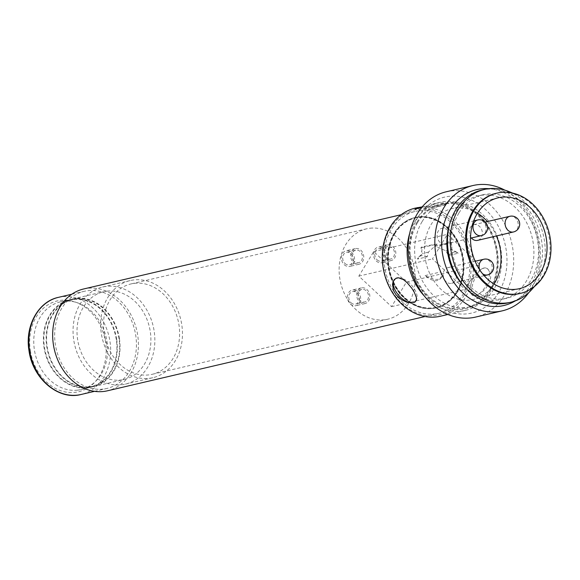 <?xml version="1.0" encoding="UTF-8"?>
<svg xmlns="http://www.w3.org/2000/svg" width="580" height="580" viewBox="0 0 580 580"><rect width="100%" height="100%" fill="white"/><g stroke="black" fill="none" stroke-linecap="round" stroke-linejoin="round"><path stroke-width="0.43" stroke-dasharray="2.9 2.17" d="M377.08 259.825A6.438 5.205 76.8 0 0 381.517 261.181A6.438 5.205 76.8 0 0 385.12 253.728A6.438 5.205 76.8 0 0 378.58 248.646A6.438 5.205 76.8 0 0 374.839 253.322A6.438 5.205 76.8 0 0 377.08 259.825M386.28 257.672A6.438 5.205 -103.2 0 1 384.04 251.169A6.438 5.205 -103.2 0 1 387.788 246.493A6.438 5.205 -103.2 0 1 394.32 251.575A6.438 5.205 -103.2 0 1 390.717 259.028A6.438 5.205 -103.2 0 1 386.28 257.672M376.333 261.051A8.04 6.511 76.8 0 0 381.879 262.747A8.04 6.511 76.8 0 0 386.389 253.431A8.04 6.511 76.8 0 0 378.218 247.08A8.04 6.511 76.8 0 0 373.534 252.923A8.04 6.511 76.8 0 0 376.333 261.051M385.54 258.898A8.04 6.511 76.8 0 0 391.087 260.594A8.04 6.511 76.8 0 0 395.589 251.278A8.04 6.511 76.8 0 0 387.418 244.927A8.04 6.511 76.8 0 0 382.735 250.77A8.04 6.511 76.8 0 0 385.54 258.898M351.074 302.774A6.438 5.205 76.8 0 0 355.511 304.13A6.438 5.205 76.8 0 0 359.114 296.677A6.438 5.205 76.8 0 0 352.582 291.595A6.438 5.205 76.8 0 0 348.834 296.271A6.438 5.205 76.8 0 0 351.074 302.774M360.281 300.621A6.438 5.205 -103.2 0 1 358.041 294.118A6.438 5.205 -103.2 0 1 361.782 289.442A6.438 5.205 -103.2 0 1 368.322 294.524A6.438 5.205 -103.2 0 1 364.719 301.977A6.438 5.205 -103.2 0 1 360.281 300.621M350.334 304A8.04 6.511 76.8 0 0 355.881 305.696A8.04 6.511 76.8 0 0 360.383 296.38A8.04 6.511 76.8 0 0 352.212 290.029A8.04 6.511 76.8 0 0 347.536 295.873A8.04 6.511 76.8 0 0 350.334 304M359.535 301.846A8.04 6.511 76.8 0 0 365.081 303.543A8.04 6.511 76.8 0 0 369.59 294.227A8.04 6.511 76.8 0 0 361.42 287.876A8.04 6.511 76.8 0 0 356.736 293.719A8.04 6.511 76.8 0 0 359.535 301.846M344.991 263.487A6.438 5.205 76.8 0 0 349.428 264.842A6.438 5.205 76.8 0 0 353.039 257.389A6.438 5.205 76.8 0 0 346.499 252.314A6.438 5.205 76.8 0 0 342.751 256.983A6.438 5.205 76.8 0 0 344.991 263.487M354.199 261.333A6.438 5.205 -103.2 0 1 351.958 254.83A6.438 5.205 -103.2 0 1 355.707 250.161A6.438 5.205 -103.2 0 1 362.239 255.243A6.438 5.205 -103.2 0 1 358.636 262.689A6.438 5.205 -103.2 0 1 354.199 261.333M344.252 264.712A8.04 6.511 76.8 0 0 349.798 266.409A8.04 6.511 76.8 0 0 354.3 257.099A8.04 6.511 76.8 0 0 346.137 250.749A8.04 6.511 76.8 0 0 341.453 256.585A8.04 6.511 76.8 0 0 344.252 264.712M353.452 262.559A8.04 6.511 76.8 0 0 358.998 264.255A8.04 6.511 76.8 0 0 363.508 254.946A8.04 6.511 76.8 0 0 355.337 248.595A8.04 6.511 76.8 0 0 350.654 254.431A8.04 6.511 76.8 0 0 353.452 262.559M494.059 284.048A46.654 37.751 -103.2 0 1 473.389 299.425A46.654 37.751 -103.2 0 1 431.781 277.486A46.654 37.751 -103.2 0 1 431.143 224.489A46.654 37.751 -103.2 0 1 452.139 208.575A46.654 37.751 -103.2 0 1 477.492 213.194M487.367 221.553A46.654 37.751 -103.2 0 1 496.429 235.958M471.395 237.974A8.04 6.511 -103.2 0 1 469.329 230.05A8.04 6.511 -103.2 0 1 473.933 224.692A8.04 6.511 -103.2 0 1 482.103 231.043A8.04 6.511 -103.2 0 1 477.601 240.359M446.049 281.612A8.04 6.511 -103.2 0 1 443.25 273.485A8.04 6.511 -103.2 0 1 447.934 267.641A8.04 6.511 -103.2 0 1 456.105 273.992A8.04 6.511 -103.2 0 1 451.595 283.308A8.04 6.511 -103.2 0 1 446.049 281.612M439.966 242.324A8.04 6.511 -103.2 0 1 437.168 234.197A8.04 6.511 -103.2 0 1 441.851 228.361A8.04 6.511 -103.2 0 1 450.022 234.712A8.04 6.511 -103.2 0 1 445.512 244.02A8.04 6.511 -103.2 0 1 439.966 242.324M496.139 193.329A51.475 41.658 -103.2 0 1 518.027 195.315A51.475 41.658 -103.2 0 1 542.757 276.022A51.475 41.658 -103.2 0 1 538.32 282.09A51.475 41.658 -103.2 0 1 519.586 293.582M509.175 191.668A57.913 46.864 -103.2 0 1 536.993 282.46A57.913 46.864 -103.2 0 1 532.005 289.289M481.791 190.073A57.913 46.864 -103.2 0 1 533.44 217.319A57.913 46.864 -103.2 0 1 534.231 283.105A57.913 46.864 -103.2 0 1 508.167 302.861M458.998 212.882A53.084 42.956 -103.2 0 1 482.886 194.779A53.084 42.956 -103.2 0 1 530.236 219.748A53.084 42.956 -103.2 0 1 530.961 280.053A53.084 42.956 -103.2 0 1 507.065 298.163A53.084 42.956 -103.2 0 1 459.723 273.187A53.084 42.956 -103.2 0 1 458.998 212.882M449.435 225.062A53.084 42.956 -103.2 0 1 454.394 213.962A53.084 42.956 -103.2 0 1 478.29 195.851A53.084 42.956 -103.2 0 1 525.632 220.828A53.084 42.956 -103.2 0 1 526.357 281.126A53.084 42.956 -103.2 0 1 502.468 299.236A53.084 42.956 -103.2 0 1 463.652 285.853M488.889 188.681A59.522 48.162 -103.2 0 1 537.276 236.575A59.522 48.162 -103.2 0 1 515.156 300.962M528.779 292.603A64.351 52.069 76.8 0 0 531.229 288.898A64.351 52.069 76.8 0 0 504.817 190.131M446.274 191.777A64.351 52.069 -103.2 0 1 503.658 222.046A64.351 52.069 -103.2 0 1 504.542 295.14A64.351 52.069 -103.2 0 1 475.578 317.086M417.817 217.42A59.522 48.162 76.8 0 0 454.532 313.229A59.522 48.162 76.8 0 0 502.142 234.588A59.522 48.162 76.8 0 0 417.817 217.42M422.182 221.495A53.084 42.956 -103.2 0 1 446.071 203.384A53.084 42.956 -103.2 0 1 493.421 228.361A53.084 42.956 -103.2 0 1 494.146 288.666A53.084 42.956 -103.2 0 1 470.257 306.769A53.084 42.956 -103.2 0 1 422.907 281.8A53.084 42.956 -103.2 0 1 422.182 221.495M417.578 222.568A53.084 42.956 -103.2 0 1 441.474 204.464A53.084 42.956 -103.2 0 1 488.817 229.433A53.084 42.956 -103.2 0 1 489.542 289.739A53.084 42.956 -103.2 0 1 465.653 307.849A53.084 42.956 -103.2 0 1 418.303 282.873A53.084 42.956 -103.2 0 1 417.578 222.568M417.034 222.06A53.889 43.609 -103.2 0 1 493.377 237.597A53.889 43.609 -103.2 0 1 450.276 308.799A53.889 43.609 -103.2 0 1 417.034 222.06M424.386 296.083A55.499 44.906 76.8 0 0 465.283 310.409A55.499 44.906 76.8 0 0 490.26 291.479A55.499 44.906 76.8 0 0 489.498 228.433A55.499 44.906 76.8 0 0 440.002 202.326A55.499 44.906 76.8 0 0 415.019 221.256A55.499 44.906 76.8 0 0 409.705 233.305M415.149 208.14A55.499 44.906 -103.2 0 1 464.652 234.248A55.499 44.906 -103.2 0 1 465.414 297.293A55.499 44.906 -103.2 0 1 440.43 316.223M473.012 295.517L477.021 295.068L482.98 291.247L486.134 287.948L489.839 281.394L490.724 277.414L489.803 271.389L487.142 268.431L485.192 267.887L482.437 268.533C474.788 272.767 468.016 294.691 473.012 295.517L472.526 295.278A15.283 7.322 -61.9 0 0 474.266 295.713A15.283 7.322 -61.9 0 0 477.021 295.068A15.283 7.322 -61.9 0 0 487.911 281.416A15.283 7.322 -61.9 0 0 486.932 268.322A15.283 7.322 -61.9 0 0 485.192 267.887A15.283 7.322 -61.9 0 0 482.437 268.533A15.283 7.322 -61.9 0 0 471.54 282.185A15.283 7.322 -61.9 0 0 472.526 295.278M414.635 302.195L411.88 302.84M422.211 206.879L441.003 205.936L443.758 205.298L445.215 203.986L444.07 203.094L439.843 202.79L435.768 203.355L421.805 207.364M390.34 228.302A53.889 43.609 76.8 0 0 423.581 315.041A53.889 43.609 76.8 0 0 466.69 243.839A53.889 43.609 76.8 0 0 390.34 228.302M418.883 210.808A52.28 42.304 76.8 0 0 414.968 211.49A52.28 42.304 76.8 0 0 385.678 272.035A52.28 42.304 76.8 0 0 438.777 313.309A52.28 42.304 76.8 0 0 468.582 255.164A52.28 42.304 76.8 0 0 418.883 210.808M416.679 208.72A15.283 0.841 171.2 0 0 415.113 209.344A15.283 0.841 171.2 0 0 424.567 208.669A15.283 0.841 171.2 0 0 441.003 205.936A15.283 0.841 171.2 0 0 443.758 205.298A15.283 0.841 171.2 0 0 445.317 204.667A15.283 0.841 171.2 0 0 435.87 205.342A15.283 0.841 171.2 0 0 419.434 208.075M394.683 279.212A15.283 8.163 47.3 0 1 394.821 279.082A15.283 8.163 47.3 0 1 395.727 278.436M398.482 277.791A15.283 8.163 47.3 0 1 413.351 287.433A15.283 8.163 47.3 0 1 415.541 301.549A15.283 8.163 47.3 0 1 415.403 301.673M83.636 288.978A52.28 42.304 -103.2 0 1 87.558 288.303A52.28 42.304 -103.2 0 1 137.25 332.659A52.28 42.304 -103.2 0 1 107.452 390.797M87.928 290.681A49.873 40.353 -103.2 0 1 135.328 332.993A49.873 40.353 -103.2 0 1 106.901 388.448A49.873 40.353 -103.2 0 1 103.16 389.093A49.873 40.353 -103.2 0 1 55.76 346.789A49.873 40.353 -103.2 0 1 84.187 291.327A49.873 40.353 -103.2 0 1 87.928 290.681M370.083 228.223A46.414 37.555 -103.2 0 1 414.2 267.605A46.414 37.555 -103.2 0 1 387.745 319.21A46.414 37.555 -103.2 0 1 340.605 282.576A46.414 37.555 -103.2 0 1 366.603 228.832A46.414 37.555 -103.2 0 1 370.083 228.223M406.406 282.105L373.694 251.575L358.839 276.116L391.551 306.646L406.406 282.105L480.037 264.886L447.325 234.349L432.47 258.898L465.182 289.427L480.037 264.886M134.473 283.33A46.414 37.555 -103.2 0 1 178.582 322.705A46.414 37.555 -103.2 0 1 152.134 374.317A46.414 37.555 -103.2 0 1 104.994 337.676A46.414 37.555 -103.2 0 1 130.993 283.932A46.414 37.555 -103.2 0 1 134.473 283.33M133.944 279.915A49.873 40.353 76.8 0 0 130.203 280.568A49.873 40.353 76.8 0 0 102.269 338.314A49.873 40.353 76.8 0 0 152.917 377.689A49.873 40.353 76.8 0 0 181.344 322.226A49.873 40.353 76.8 0 0 133.944 279.915M106.336 286.375A49.873 40.353 76.8 0 0 102.595 287.027A49.873 40.353 76.8 0 0 74.653 344.774A49.873 40.353 76.8 0 0 125.309 384.141A49.873 40.353 76.8 0 0 153.736 328.686A49.873 40.353 76.8 0 0 106.336 286.375M119.415 338.647A45.044 36.446 -103.2 0 1 93.373 386.657A45.044 36.446 -103.2 0 1 90.001 387.237A45.044 36.446 -103.2 0 1 47.183 349.022A45.044 36.446 -103.2 0 1 72.862 298.932A45.044 36.446 -103.2 0 1 119.415 338.647M119.023 338.691A44.559 36.062 76.8 0 0 72.971 299.403A44.559 36.062 76.8 0 0 47.212 346.898A44.559 36.062 76.8 0 0 93.264 386.186A44.559 36.062 76.8 0 0 119.023 338.691M44.45 347.543A44.559 36.062 76.8 0 0 90.502 386.831A44.559 36.062 76.8 0 0 116.268 339.336A44.559 36.062 76.8 0 0 70.209 300.048A44.559 36.062 76.8 0 0 44.45 347.543M116.653 339.293A45.044 36.446 76.8 0 0 70.1 299.577A45.044 36.446 76.8 0 0 44.421 349.668A45.044 36.446 76.8 0 0 87.239 387.889A45.044 36.446 76.8 0 0 90.618 387.302A45.044 36.446 76.8 0 0 116.653 339.293M77.575 390.144A45.044 36.446 76.8 0 0 80.953 389.557A45.044 36.446 76.8 0 0 106.626 339.467A45.044 36.446 76.8 0 0 63.814 301.252A45.044 36.446 76.8 0 0 60.436 301.839A45.044 36.446 76.8 0 0 34.756 351.93A45.044 36.446 76.8 0 0 77.575 390.144M107.068 291.138A45.044 36.446 76.8 0 0 103.69 291.726A45.044 36.446 76.8 0 0 78.017 341.816A45.044 36.446 76.8 0 0 120.828 380.03A45.044 36.446 76.8 0 0 124.207 379.443A45.044 36.446 76.8 0 0 149.887 329.353A45.044 36.446 76.8 0 0 107.068 291.138M358.839 276.116L432.47 258.898M373.694 251.575L447.325 234.349M437.175 244.086L428.373 252.14L427.257 256.788L417.513 259.071L422.588 253.496L421.689 251.814L422.24 247.58L437.175 244.086A15.283 0.841 -8.8 0 0 421.015 247.442L421.689 251.814M451.617 249.487L451.892 247.138L449.986 242.621L435.058 246.116L445.839 250.835L448.398 255.541L458.142 253.264L451.617 249.487L445.839 250.835M391.551 306.646L465.182 289.427M425.089 275.609L440.677 271.962C442.199 274.731 442.243 276.827 440.822 278.24C437.559 280.445 432.31 279.567 425.089 275.609A15.283 8.163 -132.7 0 0 439.538 279.422A15.283 8.163 -132.7 0 0 440.677 271.962M427.257 256.788A15.283 8.163 -132.7 0 0 418.818 256.954A15.283 8.163 -132.7 0 0 417.513 259.071M428.373 252.14L422.588 253.496M449.986 242.621A15.283 0.841 -8.8 0 1 451.218 242.766A15.283 0.841 -8.8 0 1 435.058 246.116M448.398 255.541A15.283 7.322 118.1 0 1 457.033 252.351A15.283 7.322 118.1 0 1 458.142 253.264M422.24 247.58A15.283 0.841 -8.8 0 1 421.015 247.442M418.405 216.927A46.414 37.555 76.8 0 0 414.925 217.529A46.414 37.555 76.8 0 0 388.926 271.273A46.414 37.555 76.8 0 0 436.059 307.915A46.414 37.555 76.8 0 0 462.514 256.302A46.414 37.555 76.8 0 0 418.405 216.927M418.861 216.819A46.414 37.555 -103.2 0 1 462.978 256.193A46.414 37.555 -103.2 0 1 436.522 307.806A46.414 37.555 -103.2 0 1 389.383 271.164A46.414 37.555 -103.2 0 1 415.382 217.42A46.414 37.555 -103.2 0 1 418.861 216.819M394.871 233.61A45.849 37.098 -103.2 0 1 415.512 217.971A45.849 37.098 -103.2 0 1 456.402 239.533A45.849 37.098 -103.2 0 1 457.025 291.617A45.849 37.098 -103.2 0 1 436.392 307.255A45.849 37.098 -103.2 0 1 395.502 285.686A45.849 37.098 -103.2 0 1 394.871 233.61M394.414 233.718A45.849 37.098 -103.2 0 1 415.048 218.08A45.849 37.098 -103.2 0 1 455.938 239.642A45.849 37.098 -103.2 0 1 456.569 291.726A45.849 37.098 -103.2 0 1 435.935 307.364A45.849 37.098 -103.2 0 1 395.038 285.795A45.849 37.098 -103.2 0 1 394.414 233.718M479.725 269.881A8.04 6.511 76.8 0 0 481.944 273.216A8.04 6.511 76.8 0 0 482.48 273.673M487.49 274.913A8.04 6.511 76.8 0 0 492 265.596A8.04 6.511 76.8 0 0 483.829 259.253M513.488 231.964A8.04 6.511 76.8 0 0 517.998 222.648A8.04 6.511 76.8 0 0 509.827 216.304M481.407 235.632A8.04 6.511 76.8 0 0 485.917 226.316A8.04 6.511 76.8 0 0 477.746 219.965M58.413 297.359A49.873 40.353 -103.2 0 1 62.154 296.706A49.873 40.353 -103.2 0 1 109.555 339.017A49.873 40.353 -103.2 0 1 81.127 394.473M30.341 350.639A46.654 37.751 76.8 0 0 75.059 392.377A46.654 37.751 76.8 0 0 105.524 342.055A46.654 37.751 76.8 0 0 60.806 300.317A46.654 37.751 76.8 0 0 30.341 350.639M387.788 246.493L378.58 248.646M390.717 259.028L381.517 261.181M387.418 244.927L378.218 247.08M391.087 260.594L381.879 262.747M361.782 289.442L352.582 291.595M364.719 301.977L355.511 304.13M361.42 287.876L352.212 290.029M365.081 303.543L355.881 305.696M355.707 250.161L346.499 252.314M358.636 262.689L349.428 264.842M355.337 248.595L346.137 250.749M358.998 264.255L349.798 266.409M498.162 197.816L452.139 208.575M519.404 288.666L473.389 299.425M518.027 195.315L512.676 193.111M538.32 282.09L534.499 286.447M482.886 194.779L478.29 195.851M507.065 298.163L502.468 299.236M451.595 283.308L484.177 275.688M447.934 267.641L475.122 261.283M473.933 224.692L485.213 222.06M445.512 244.02L470.525 238.177M441.851 228.361L473.686 220.915M446.071 203.384L441.474 204.464M470.257 306.769L465.653 307.849M440.002 202.326L433.956 203.739M465.283 310.409L447.905 314.476M415.012 208.662L415.113 209.344M445.215 203.986L445.317 204.667M414.968 211.49L401.215 214.701M438.777 313.309L425.024 316.52M94.533 391.34L106.901 388.448M71.819 294.219L84.187 291.327M366.603 228.832L130.993 283.932M387.745 319.21L152.134 374.317M125.309 384.141L152.917 377.689M102.595 287.027L130.203 280.568M90.502 386.831L93.264 386.186M70.209 300.048L72.971 299.403M80.953 389.557L90.618 387.302M60.436 301.839L70.1 299.577M93.373 386.657L124.207 379.443M72.862 298.932L103.69 291.726M439.538 279.422L440.822 278.24M418.818 256.954L422.769 253.308M451.218 242.766L451.892 247.138M457.033 252.351L452.995 250.19M415.382 217.42L414.925 217.529M436.522 307.806L436.059 307.915M415.512 217.971L415.048 218.08M436.392 307.255L435.935 307.364"/><path stroke-width="0.87" d="M473.889 210.67A51.475 41.658 -103.2 0 1 497.06 193.111A51.475 41.658 -103.2 0 1 542.974 217.326A51.475 41.658 -103.2 0 1 543.678 275.805A51.475 41.658 -103.2 0 1 520.507 293.364A51.475 41.658 -103.2 0 1 474.592 269.149A51.475 41.658 -103.2 0 1 473.889 210.67M477.159 213.723A46.654 37.751 -103.2 0 1 498.162 197.816A46.654 37.751 -103.2 0 1 539.77 219.755A46.654 37.751 -103.2 0 1 540.408 272.752A46.654 37.751 -103.2 0 1 519.404 288.666A46.654 37.751 -103.2 0 1 477.797 266.72A46.654 37.751 -103.2 0 1 477.159 213.723M496.429 235.958A46.654 37.751 -103.2 0 1 494.385 283.519A46.654 37.751 -103.2 0 1 494.059 284.048M477.492 213.194A46.654 37.751 -103.2 0 1 487.367 221.553M485.213 222.06L509.827 216.304A8.04 6.511 76.8 0 0 505.18 224.873A8.04 6.511 76.8 0 0 507.942 230.267A8.04 6.511 76.8 0 0 513.488 231.964L477.601 240.359A8.04 6.511 -103.2 0 1 472.055 238.663A8.04 6.511 -103.2 0 1 471.395 237.974M520.507 293.364L519.586 293.582A51.475 41.658 -103.2 0 1 473.671 269.367A51.475 41.658 -103.2 0 1 472.968 210.888A51.475 41.658 -103.2 0 1 496.139 193.329L497.06 193.111M534.499 286.447L532.005 289.289A57.913 46.864 -103.2 0 1 510.929 302.216A57.913 46.864 -103.2 0 1 459.273 274.971A57.913 46.864 -103.2 0 1 458.483 209.184A57.913 46.864 -103.2 0 1 484.546 189.428A57.913 46.864 -103.2 0 1 509.175 191.668L512.676 193.111M510.929 302.216L508.167 302.861A57.913 46.864 -103.2 0 1 456.518 275.616A57.913 46.864 -103.2 0 1 455.721 209.829A57.913 46.864 -103.2 0 1 481.791 190.073L484.546 189.428M463.652 285.853A53.084 42.956 -103.2 0 1 449.435 225.062M515.156 300.962A59.522 48.162 -103.2 0 1 454.742 283.627A59.522 48.162 -103.2 0 1 450.029 209.887A59.522 48.162 -103.2 0 1 488.889 188.681M504.817 190.131A64.351 52.069 76.8 0 0 472.961 185.535A64.351 52.069 76.8 0 0 443.997 207.481A64.351 52.069 76.8 0 0 444.882 280.575A64.351 52.069 76.8 0 0 502.273 310.844A64.351 52.069 76.8 0 0 528.779 292.603M502.273 310.844L475.578 317.086A64.351 52.069 -103.2 0 1 418.187 286.817A64.351 52.069 -103.2 0 1 417.31 213.723A64.351 52.069 -103.2 0 1 446.274 191.777L472.961 185.535M409.705 233.305A55.499 44.906 76.8 0 0 424.386 296.083M447.905 314.476L440.43 316.223A55.499 44.906 -103.2 0 1 390.935 290.116A55.499 44.906 -103.2 0 1 390.173 227.07A55.499 44.906 -103.2 0 1 415.149 208.14L422.211 206.879M411.88 302.84L405.913 301.803L401.469 299.642L396.024 294.778L393.632 290.761L392.486 284.381L393.182 281.423L395.727 278.436L398.482 277.791L403.528 279.683L407.087 282.649L411.771 288.216L414.258 292.146L416.425 297.591L416.44 299.882L414.635 302.195A15.283 8.163 47.3 0 1 411.88 302.84A15.283 8.163 47.3 0 1 397.119 293.335A15.283 8.163 47.3 0 1 394.683 279.212M421.805 207.364L416.679 208.72L415.012 208.626L417.52 207.589M419.434 208.075A15.283 0.841 171.2 0 0 416.679 208.72M415.403 301.673A15.283 8.163 47.3 0 1 414.635 302.195M395.727 278.436A15.283 8.163 47.3 0 1 398.482 277.791M425.024 316.52L107.452 390.797A52.28 42.304 -103.2 0 1 54.346 349.522A52.28 42.304 -103.2 0 1 83.636 288.978L401.215 214.701M482.48 273.673A8.04 6.511 76.8 0 0 487.49 274.913A8.04 8.04 0 0 0 493.493 265.248A8.04 8.04 0 0 0 483.829 259.253A8.04 6.511 76.8 0 0 479.174 267.822A8.04 6.511 76.8 0 0 479.725 269.881M475.861 233.936A8.04 6.511 76.8 0 0 481.407 235.632A8.04 8.04 0 0 0 487.41 225.968A8.04 8.04 0 0 0 477.746 219.965A8.04 6.511 76.8 0 0 473.099 228.535A8.04 6.511 76.8 0 0 475.861 233.936M94.533 391.34L81.127 394.473A49.873 40.353 -103.2 0 1 77.394 395.125A49.873 40.353 -103.2 0 1 29.587 350.508A49.873 40.353 -103.2 0 1 58.413 297.359L71.819 294.219M484.177 275.688L487.49 274.913M475.122 261.283L483.829 259.253M513.488 231.964A8.04 8.04 0 0 0 519.491 222.299A8.04 8.04 0 0 0 509.827 216.304M470.525 238.177L481.407 235.632M473.686 220.915L477.746 219.965M81.127 394.473C58.725 400.613 32.676 378.899 29 350.704C24.715 326.004 38.374 301.448 58.413 297.359"/></g></svg>
